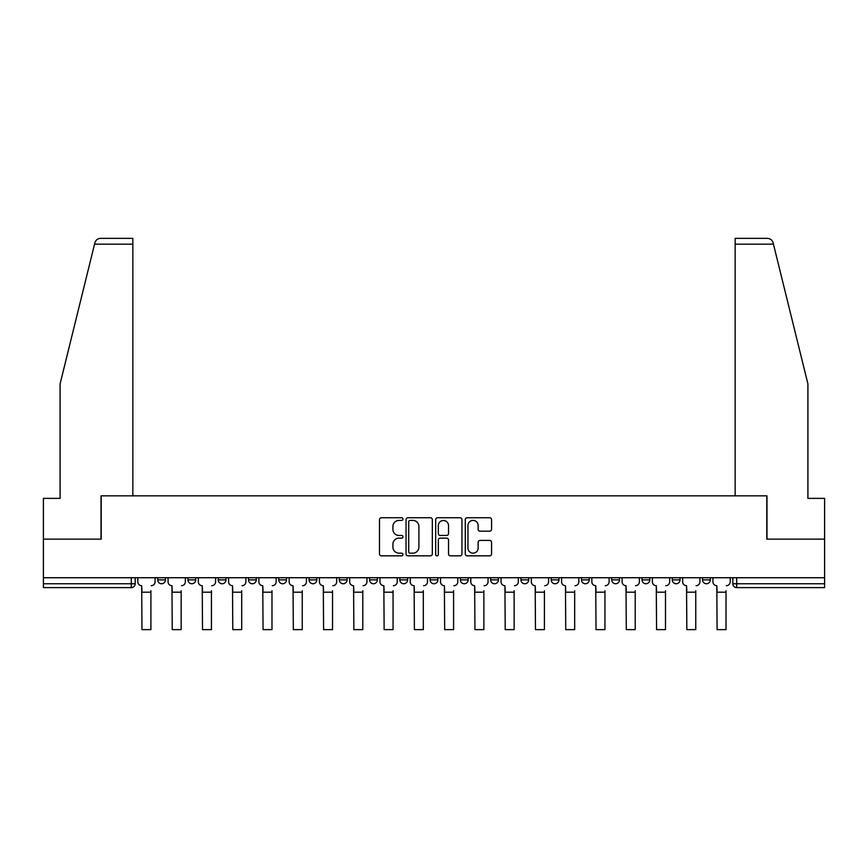 <?xml version="1.0" encoding="UTF-8"?>
<svg xmlns="http://www.w3.org/2000/svg" width="868" height="868" viewBox="0 0 868 868"><rect width="100%" height="100%" fill="white"/><g stroke="black" fill="none" stroke-linecap="round" stroke-linejoin="round"><path stroke-width="1.3" d="M402.958 519.075A1.335 1.335 0 0 0 401.624 517.751L381.388 517.751A1.91 1.91 0 0 0 379.479 519.65L379.479 553.936A1.91 1.91 0 0 0 381.388 555.835L401.624 555.835A1.335 1.335 0 0 0 402.958 554.5A1.335 1.335 0 0 0 401.624 553.176L398.998 553.176A6.098 6.098 0 0 1 392.911 547.079L392.911 544.225A6.098 6.098 0 0 1 398.998 538.127L401.624 538.127A1.335 1.335 0 0 0 402.958 536.793A1.335 1.335 0 0 0 401.624 535.458L398.998 535.458A6.098 6.098 0 0 1 392.911 529.361L392.911 526.507A6.098 6.098 0 0 1 398.998 520.409L401.624 520.409A1.335 1.335 0 0 0 402.958 519.075M672.277 577.73L672.277 579.867L680.045 579.867A3.884 3.884 0 0 1 676.161 583.752A3.884 3.884 0 0 1 672.277 579.867L672.277 577.73M642.005 577.73L642.005 579.867L649.774 579.867A3.884 3.884 0 0 1 645.89 583.752A3.884 3.884 0 0 1 642.005 579.867L642.005 577.73M490.659 577.73L490.659 579.867L498.416 579.867A3.884 3.884 0 0 1 494.543 583.752A3.884 3.884 0 0 1 490.659 579.867L490.659 577.73M430.116 577.73L430.116 579.867L437.884 579.867A3.884 3.884 0 0 1 434 583.752A3.884 3.884 0 0 1 430.116 579.867L430.116 577.73M399.844 577.73L399.844 579.867L407.613 579.867A3.884 3.884 0 0 1 403.728 583.752A3.884 3.884 0 0 1 399.844 579.867L399.844 577.73M369.584 577.73L369.584 579.867L377.341 579.867A3.884 3.884 0 0 1 373.457 583.752A3.884 3.884 0 0 1 369.584 579.867L369.584 577.73M339.312 577.73L339.312 579.867L347.07 579.867A3.884 3.884 0 0 1 343.185 583.752A3.884 3.884 0 0 1 339.312 579.867L339.312 577.73M309.041 577.73L309.041 579.867L316.798 579.867A3.884 3.884 0 0 1 312.925 583.752A3.884 3.884 0 0 1 309.041 579.867L309.041 577.73M278.769 579.867L278.769 577.73L278.769 579.867A3.884 3.884 0 0 0 282.653 583.752A3.884 3.884 0 0 1 278.769 579.867L286.527 579.867A3.884 3.884 0 0 1 282.653 583.752A3.884 3.884 0 0 0 286.527 579.867A3.884 3.884 0 0 1 282.653 583.752M248.498 579.867L248.498 577.73L248.498 579.867A3.884 3.884 0 0 0 252.382 583.752A3.884 3.884 0 0 1 248.498 579.867L256.255 579.867A3.884 3.884 0 0 1 252.382 583.752M218.226 579.867L218.226 577.73L218.226 579.867A3.884 3.884 0 0 0 222.11 583.752A3.884 3.884 0 0 1 218.226 579.867L225.995 579.867A3.884 3.884 0 0 1 222.11 583.752M489.661 531.173A1.91 1.91 0 0 0 491.57 529.274L491.57 519.65A1.91 1.91 0 0 0 489.661 517.751L467.19 517.751A1.91 1.91 0 0 0 465.281 519.65L465.281 553.936A1.91 1.91 0 0 0 467.19 555.835L489.661 555.835A1.91 1.91 0 0 0 491.57 553.936L491.57 542.316A1.91 1.91 0 0 0 489.661 540.406L480.047 540.406A1.91 1.91 0 0 0 478.138 542.316L478.138 548.077A5.099 5.099 0 0 1 473.049 553.176A5.099 5.099 0 0 1 467.95 548.077L467.95 525.509A5.099 5.099 0 0 1 473.049 520.409A5.099 5.099 0 0 1 478.138 525.509L478.138 529.274A1.91 1.91 0 0 0 480.047 531.173L489.661 531.173M94.547 244.179L94.894 242.79C95.773 240.035 97.661 238.559 100.547 238.364L132.847 238.364L132.847 244.179L94.547 244.179L60.087 383.895L60.087 498.373L43.4 498.373L43.4 539.126L101.22 539.126L101.22 495.845L766.78 495.845L766.78 539.126L824.6 539.126L824.6 577.73L43.4 577.73L43.4 583.752L135.18 583.752L135.18 577.73M132.847 244.179L132.847 495.845L101.024 495.845L101.024 539.126L43.4 539.126L43.4 577.73M432.329 519.65A1.91 1.91 0 0 0 430.43 517.751L407.949 517.751A1.91 1.91 0 0 0 406.05 519.65L406.05 553.936A1.91 1.91 0 0 0 407.949 555.835L430.43 555.835A1.91 1.91 0 0 0 432.329 553.936L432.329 519.65M437.57 517.751L460.051 517.751A1.91 1.91 0 0 1 461.95 519.65L461.95 553.936A1.91 1.91 0 0 1 460.051 555.835L450.427 555.835A1.91 1.91 0 0 1 448.528 553.936L448.528 540.026A1.91 1.91 0 0 0 446.619 538.127L440.239 538.127A1.91 1.91 0 0 0 438.329 540.026L438.329 554.5A1.335 1.335 0 0 1 436.995 555.835A1.335 1.335 0 0 1 435.671 554.5L435.671 519.65A1.91 1.91 0 0 1 437.57 517.751M732.82 577.73L732.82 583.752L824.6 583.752L824.6 587.625L736.704 587.625A3.884 3.884 0 0 1 732.82 583.752M824.6 577.73L824.6 583.752M131.296 577.73L131.296 587.625A3.884 3.884 0 0 0 135.18 583.752A3.884 3.884 0 0 1 131.296 587.625L43.4 587.625L43.4 583.752M710.306 577.73L710.306 579.867A3.884 3.884 0 0 1 706.433 583.752A3.884 3.884 0 0 1 702.548 579.867L710.306 579.867A3.884 3.884 0 0 1 706.433 583.752A3.884 3.884 0 0 0 710.306 579.867M702.548 577.73L702.548 579.867M680.045 577.73L680.045 579.867M649.774 577.73L649.774 579.867M619.502 577.73L619.502 579.867A3.884 3.884 0 0 1 615.618 583.752A3.884 3.884 0 0 1 611.745 579.867A3.884 3.884 0 0 0 615.618 583.752M611.745 577.73L611.745 579.867L619.502 579.867M589.231 577.73L589.231 579.867A3.884 3.884 0 0 1 585.347 583.752A3.884 3.884 0 0 1 581.473 579.867L589.231 579.867A3.884 3.884 0 0 1 585.347 583.752A3.884 3.884 0 0 0 589.231 579.867M581.473 577.73L581.473 579.867M558.959 577.73L558.959 579.867A3.884 3.884 0 0 1 555.075 583.752A3.884 3.884 0 0 1 551.202 579.867A3.884 3.884 0 0 0 555.075 583.752M551.202 577.73L551.202 579.867L558.959 579.867M528.688 577.73L528.688 579.867A3.884 3.884 0 0 1 524.814 583.752A3.884 3.884 0 0 1 520.93 579.867L528.688 579.867M520.93 577.73L520.93 579.867M498.416 577.73L498.416 579.867M468.156 577.73L468.156 579.867A3.884 3.884 0 0 1 464.271 583.752A3.884 3.884 0 0 1 460.387 579.867L468.156 579.867M460.387 577.73L460.387 579.867M437.884 577.73L437.884 579.867M407.613 577.73L407.613 579.867M377.341 577.73L377.341 579.867L377.341 577.73M347.07 577.73L347.07 579.867A3.884 3.884 0 0 1 343.185 583.752A3.884 3.884 0 0 0 347.07 579.867L347.07 577.73M316.798 577.73L316.798 579.867A3.884 3.884 0 0 1 312.925 583.752A3.884 3.884 0 0 0 316.798 579.867L316.798 577.73M286.527 577.73L286.527 579.867M256.255 577.73L256.255 579.867L256.255 577.73M225.995 577.73L225.995 579.867L225.995 577.73M187.955 577.73L187.955 579.867L195.723 579.867L195.723 577.73L195.723 579.867A3.884 3.884 0 0 1 191.839 583.752A3.884 3.884 0 0 1 187.955 579.867A3.884 3.884 0 0 0 191.839 583.752A3.884 3.884 0 0 0 195.723 579.867A3.884 3.884 0 0 1 191.839 583.752M157.694 577.73L157.694 579.867L165.452 579.867L165.452 577.73L165.452 579.867A3.884 3.884 0 0 1 161.567 583.752A3.884 3.884 0 0 1 157.694 579.867A3.884 3.884 0 0 0 161.567 583.752A3.884 3.884 0 0 0 165.452 579.867A3.884 3.884 0 0 1 161.567 583.752M410.054 520.409A1.335 1.335 0 0 0 408.719 521.744L408.719 551.842A1.335 1.335 0 0 0 410.054 553.176L412.81 553.176A6.098 6.098 0 0 0 418.908 547.079L418.908 526.507A6.098 6.098 0 0 0 412.81 520.409L410.054 520.409M448.528 525.607A5.099 5.099 0 0 0 443.429 520.507A5.099 5.099 0 0 0 438.329 525.607L438.329 533.549A1.91 1.91 0 0 0 440.239 535.458L446.619 535.458A1.91 1.91 0 0 0 448.528 533.549L448.528 525.607M137.795 581.81L137.795 577.73L137.795 581.81A3.884 3.884 0 0 0 141.679 585.694L141.972 590.739M141.679 585.694L141.972 629.636L150.902 629.636L150.902 590.739M155.068 581.81L155.068 577.73L155.068 581.81A3.884 3.884 0 0 1 151.184 585.694M150.902 629.636L141.972 629.636M168.066 581.81L168.066 577.73L168.066 581.81A3.884 3.884 0 0 0 171.951 585.694L172.244 590.739M171.951 585.694L172.244 629.636L181.162 629.636L181.162 590.739M185.34 581.81L185.34 577.73L185.34 581.81A3.884 3.884 0 0 1 181.455 585.694M198.338 581.81L198.338 577.73L198.338 581.81A3.884 3.884 0 0 0 202.222 585.694L202.515 590.739M202.222 585.694L202.515 629.636L211.434 629.636L211.434 590.739M215.611 581.81L215.611 577.73L215.611 581.81A3.884 3.884 0 0 1 211.727 585.694M94.894 242.79C95.437 241.217 95.437 241.217 94.894 242.79M773.453 244.179L773.106 242.79C772.563 241.217 772.563 241.217 773.106 242.79C772.563 241.217 772.563 241.217 773.106 242.79C772.227 240.035 770.339 238.559 767.453 238.364L735.153 238.364L735.153 495.845L766.976 495.845L766.976 539.126L824.6 539.126L824.6 498.373L807.913 498.373L807.913 383.895L773.453 244.179L735.153 244.179M181.162 629.636L172.244 629.636M211.434 629.636L202.515 629.636M228.609 581.81L228.609 577.73L228.609 581.81A3.884 3.884 0 0 0 232.494 585.694L232.787 590.739M232.494 585.694L232.787 629.636L241.705 629.636L241.705 590.739M245.883 581.81L245.883 577.73L245.883 581.81A3.884 3.884 0 0 1 241.998 585.694M258.881 581.81L258.881 577.73L258.881 581.81A3.884 3.884 0 0 0 262.765 585.694L263.047 590.739M262.765 585.694L263.047 629.636L271.977 629.636L271.977 590.739M276.154 581.81L276.154 577.73L276.154 581.81A3.884 3.884 0 0 1 272.27 585.694M289.152 581.81L289.152 577.73L289.152 581.81A3.884 3.884 0 0 0 293.026 585.694L293.319 590.739M293.026 585.694L293.319 629.636L302.248 629.636L302.248 590.739M306.415 581.81L306.415 577.73L306.415 581.81A3.884 3.884 0 0 1 302.541 585.694M241.705 629.636L232.787 629.636M271.977 629.636L263.047 629.636M302.248 629.636L293.319 629.636M319.424 581.81L319.424 577.73L319.424 581.81A3.884 3.884 0 0 0 323.297 585.694L323.59 590.739M323.297 585.694L323.59 629.636L332.52 629.636L332.52 590.739M336.686 581.81L336.686 577.73L336.686 581.81A3.884 3.884 0 0 1 332.813 585.694M332.52 629.636L323.59 629.636M349.695 581.81L349.695 577.73L349.695 581.81A3.884 3.884 0 0 0 353.569 585.694L353.862 590.739M353.569 585.694L353.862 629.636L362.791 629.636L362.791 590.739M366.958 581.81L366.958 577.73L366.958 581.81A3.884 3.884 0 0 1 363.074 585.694M362.791 629.636L353.862 629.636M379.956 581.81L379.956 577.73L379.956 581.81A3.884 3.884 0 0 0 383.84 585.694L384.133 590.739M383.84 585.694L384.133 629.636L393.063 629.636L393.063 590.739M397.229 581.81L397.229 577.73L397.229 581.81A3.884 3.884 0 0 1 393.345 585.694M393.063 629.636L384.133 629.636M410.228 581.81L410.228 577.73L410.228 581.81A3.884 3.884 0 0 0 414.112 585.694L414.405 590.739M414.112 585.694L414.405 629.636L423.324 629.636L423.324 590.739M427.501 581.81L427.501 577.73L427.501 581.81A3.884 3.884 0 0 1 423.617 585.694M423.324 629.636L414.405 629.636M440.499 581.81L440.499 577.73L440.499 581.81A3.884 3.884 0 0 0 444.383 585.694L444.676 590.739M444.383 585.694L444.676 629.636L453.595 629.636L453.595 590.739M457.772 581.81L457.772 577.73L457.772 581.81A3.884 3.884 0 0 1 453.888 585.694M453.595 629.636L444.676 629.636M470.771 581.81L470.771 577.73L470.771 581.81A3.884 3.884 0 0 0 474.655 585.694L474.937 590.739M474.655 585.694L474.937 629.636L483.867 629.636L483.867 590.739M488.044 581.81L488.044 577.73L488.044 581.81A3.884 3.884 0 0 1 484.16 585.694M483.867 629.636L474.937 629.636M501.042 581.81L501.042 577.73L501.042 581.81A3.884 3.884 0 0 0 504.926 585.694L505.209 590.739M504.926 585.694L505.209 629.636L514.138 629.636L514.138 590.739M518.304 581.81L518.304 577.73L518.304 581.81A3.884 3.884 0 0 1 514.431 585.694M514.138 629.636L505.209 629.636M531.314 581.81L531.314 577.73L531.314 581.81A3.884 3.884 0 0 0 535.187 585.694L535.48 590.739M535.187 585.694L535.48 629.636L544.41 629.636L544.41 590.739M548.576 581.81L548.576 577.73L548.576 581.81A3.884 3.884 0 0 1 544.703 585.694M544.41 629.636L535.48 629.636M561.585 581.81L561.585 577.73L561.585 581.81A3.884 3.884 0 0 0 565.459 585.694L565.752 590.739M565.459 585.694L565.752 629.636L574.681 629.636L574.681 590.739M578.847 581.81L578.847 577.73L578.847 581.81A3.884 3.884 0 0 1 574.974 585.694M574.681 629.636L565.752 629.636M591.846 581.81L591.846 577.73L591.846 581.81A3.884 3.884 0 0 0 595.73 585.694L596.023 590.739M595.73 585.694L596.023 629.636L604.953 629.636L604.953 590.739M609.119 581.81L609.119 577.73L609.119 581.81A3.884 3.884 0 0 1 605.235 585.694M604.953 629.636L596.023 629.636M622.117 581.81L622.117 577.73L622.117 581.81A3.884 3.884 0 0 0 626.002 585.694L626.295 590.739M626.002 585.694L626.295 629.636L635.213 629.636L635.213 590.739M639.39 581.81L639.39 577.73L639.39 581.81A3.884 3.884 0 0 1 635.506 585.694M635.213 629.636L626.295 629.636M652.389 581.81L652.389 577.73L652.389 581.81A3.884 3.884 0 0 0 656.273 585.694L656.566 590.739M656.273 585.694L656.566 629.636L665.485 629.636L665.485 590.739M669.662 581.81L669.662 577.73L669.662 581.81A3.884 3.884 0 0 1 665.778 585.694M665.485 629.636L656.566 629.636M682.66 581.81L682.66 577.73L682.66 581.81A3.884 3.884 0 0 0 686.545 585.694L686.838 590.739M686.545 585.694L686.838 629.636L695.756 629.636L695.756 590.739M699.933 581.81L699.933 577.73L699.933 581.81A3.884 3.884 0 0 1 696.049 585.694M695.756 629.636L686.838 629.636M712.932 581.81L712.932 577.73L712.932 581.81A3.884 3.884 0 0 0 716.816 585.694L717.098 590.739M716.816 585.694L717.098 629.636L726.028 629.636L726.028 590.739M730.205 581.81L730.205 577.73L730.205 581.81A3.884 3.884 0 0 1 726.321 585.694M726.028 629.636L717.098 629.636M736.704 577.73L736.704 587.625M150.902 592.193L141.972 592.193M181.162 592.193L172.244 592.193M211.434 592.193L202.515 592.193M241.705 592.193L232.787 592.193M271.977 592.193L263.047 592.193M302.248 592.193L293.319 592.193M332.52 592.193L323.59 592.193M362.791 592.193L353.862 592.193M393.063 592.193L384.133 592.193M423.324 592.193L414.405 592.193M453.595 592.193L444.676 592.193M483.867 592.193L474.937 592.193M514.138 592.193L505.209 592.193M544.41 592.193L535.48 592.193M574.681 592.193L565.752 592.193M604.953 592.193L596.023 592.193M635.213 592.193L626.295 592.193M665.485 592.193L656.566 592.193M695.756 592.193L686.838 592.193M726.028 592.193L717.098 592.193"/></g></svg>
